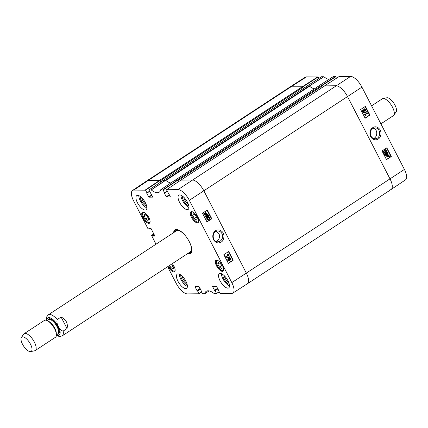 <?xml version="1.0" encoding="UTF-8"?>
<svg xmlns="http://www.w3.org/2000/svg" width="428" height="428" viewBox="0 0 428 428"><rect width="100%" height="100%" fill="white"/><g stroke="black" fill="none" stroke-linecap="round" stroke-linejoin="round"><path stroke-width="0.64" d="M303.65 86.306L318.17 76.976L306.448 76.879A12.439 5.018 -123.3 0 0 305.196 77.227L290.644 86.574A12.605 5.088 56.7 0 1 291.912 86.221L148.238 180.45A12.605 5.088 56.7 0 0 146.948 180.814L290.628 86.584A12.605 5.088 56.7 0 1 291.912 86.221L303.318 86.103L159.639 180.332L148.238 180.45A12.605 5.088 -123.3 0 0 146.932 180.825L132.562 190.449A12.439 5.018 56.7 0 1 133.846 190.08L145.568 190.176L159.954 180.546L148.238 180.45L133.846 190.08M160.794 181.996L160.211 180.873L303.891 86.643L303.318 86.103M303.891 86.643L304.474 87.772M163.378 180.306L307.01 86.13M307.117 86.06L309.059 86.044L165.385 180.268L163.442 180.29M165.85 180.456L309.508 86.242A1.263 0.508 -123.3 0 0 309.059 86.044M309.508 86.242A17.013 6.864 -123.3 0 0 314.441 88.826M175.111 180.204A1.263 0.508 56.7 0 1 175.239 180.167L318.919 85.937A1.263 0.508 -123.3 0 0 318.79 85.974A1.263 0.508 -123.3 0 0 318.705 86.076M318.919 85.937L320.861 85.916L177.181 180.145L175.239 180.167M178.337 181.809L177.759 180.686L321.433 86.461L320.861 85.916M321.433 86.461L322.017 87.59M180.921 180.124L324.558 85.948M324.659 85.878L336.066 85.755A12.605 5.088 56.7 0 1 347.541 96.6L390.02 178.904A12.605 5.088 56.7 0 1 391.085 189.508L247.411 283.732A12.605 5.088 56.7 0 1 246.127 284.096M180.985 180.108L192.386 179.985A12.605 5.088 56.7 0 1 203.862 190.824L246.346 273.134A12.605 5.088 56.7 0 1 247.411 283.732M177.454 180.284L177.759 180.686M159.911 180.472L160.211 180.873M380.888 123.847L393.348 115.678A10.085 4.071 -123.3 0 0 393.824 115.207L396.103 111.927A8.571 3.456 -123.3 0 0 393.894 103.266A8.571 3.456 -123.3 0 0 386.826 97.782L382.91 98.563A10.085 4.071 -123.3 0 0 382.29 98.814L371.59 105.834M393.824 115.207A10.085 4.071 -123.3 0 0 391.224 105.015A10.085 4.071 -123.3 0 0 382.91 98.563M67.03 328.522L63.173 331.053C59.497 330.55 55.817 323.418 57.245 319.566L61.102 317.036L67.03 328.522C68.127 323.429 66.153 319.598 61.102 317.036M22.529 344.251A8.571 3.456 56.7 0 1 21.4 337.441A8.571 3.456 56.7 0 1 29.393 342.309A8.571 3.456 56.7 0 1 30.677 351.586A8.571 3.456 56.7 0 1 22.529 344.251M21.4 337.441L23.679 334.161A10.085 4.071 56.7 0 1 24.155 333.69A10.085 4.071 56.7 0 1 33.084 339.891A10.085 4.071 56.7 0 1 35.214 350.553A10.085 4.071 56.7 0 1 34.593 350.805L30.677 351.586M24.155 333.69L44.384 320.422A10.085 4.071 56.7 0 1 48.947 321.712A10.085 4.071 56.7 0 1 56.084 332.588A10.085 4.071 56.7 0 1 55.442 337.285L35.214 350.553M373.467 128.218C377.945 129.475 377.737 137.088 373.558 138.453M318.17 76.976L318.914 78.415M328.886 79.415A17.179 6.934 56.7 0 1 323.857 76.74L321.524 76.746M321.198 86.124L335.718 76.789L333.262 76.601L318.7 85.948L321.134 86.06M335.718 76.789L336.462 78.233M324.526 85.942L336.066 85.755A12.605 5.088 56.7 0 1 347.541 96.6L390.02 178.904A12.605 5.088 56.7 0 1 391.101 189.497L405.476 179.872A12.439 5.018 -123.3 0 0 404.412 169.418L361.928 87.114A12.439 5.018 -123.3 0 0 350.602 76.414L339.067 76.564M391.101 189.497A12.605 5.088 56.7 0 1 389.801 189.866M306.978 86.13L309.342 86.082A17.013 6.864 -123.3 0 0 314.5 88.789M306.448 76.879L291.912 86.221L303.586 86.242M367.566 113.249L365.314 114.736L366.154 115.255L365.812 115.48L364.603 115.014L364.469 114.752L367.358 112.848L367.566 113.249M364.651 115.009L365.812 115.48M364.367 115.02L364.469 114.752M364.233 114.758L367.358 112.848M363.511 112.992L363.34 112.666L366.807 111.654L366.973 111.976L363.511 112.992L363.34 112.666M363.105 112.671L366.807 111.654M363.372 111.494L363.682 110.601L362.965 110.365M363.495 111.441L363.019 111.194L363.206 110.36L363.918 110.595L363.495 111.51M364.677 110.793L365.138 109.638L364.223 109.359M364.891 110.697L364.217 110.419L364.458 109.354L365.373 109.638L364.795 110.804M364.458 109.354L364.79 109.242M363.961 111.842L362.735 111.392L362.992 109.948L363.821 110.049L364.239 108.942L365.667 109.445L365.341 111.103L364.287 110.959L363.961 111.842L363.436 111.965M363.72 111.842L362.495 111.398L362.757 109.953L363.581 110.055L364.003 108.947L364.597 108.798M363.581 110.055L363.094 109.841M364.003 108.947L364.479 108.792M365.341 111.103L364.774 111.253M365.105 111.109L364.051 110.964M387.222 155.567L388.143 154.947L388.79 155.364L388.881 155.958L387.222 155.567M388.64 155.958L388.019 154.957M387.147 155.781L388.811 156.166L387.875 156.814L387.233 156.381L387.147 155.781M387.763 156.803L388.576 156.172L387.142 155.84M386.505 155.631L388.105 154.62L389.523 156.102L387.918 157.13L387.019 156.525L386.88 155.717L386.27 155.637L386.538 155.407M386.698 155.508L387.982 154.631M389.068 156.29L389.485 156.327M387.8 157.124L386.784 156.53L386.88 155.717M386.645 155.722L386.27 155.637M385.468 154.813L385.772 153.914L385.056 153.679M385.585 154.754L385.109 154.508L385.296 153.679L386.008 153.909L385.585 154.824M386.768 154.107L387.228 152.957L386.313 152.673M386.982 154.01L386.307 153.732L386.548 152.668L387.468 152.951L386.885 154.117M386.548 152.668L386.88 152.561M386.051 155.155L384.825 154.706L385.082 153.261L385.912 153.363L386.329 152.261L387.757 152.764L387.431 154.422L386.382 154.273L386.051 155.155L385.526 155.278M385.81 155.161L384.585 154.711L384.847 153.267L385.671 153.368L386.093 152.266L386.693 152.111M386.093 152.266L386.57 152.106M387.431 154.422L386.864 154.567M387.196 154.422L386.142 154.278M384.002 152.288L385.082 151.854L385.922 150.421L385.505 150.121M385.318 151.849L384.242 152.282L383.804 151.977L384.644 150.544L385.628 150.11L386.158 150.415L385.082 151.854M383.509 152.165L384.43 150.132L385.58 149.672L386.447 150.228L386.538 151.164L385.532 152.261L384.376 152.721L383.274 152.17L384.194 150.137L385.462 149.682M384.264 152.716L383.274 152.17M365.052 118.069L369.578 115.084L365.164 106.529M386.43 159.494L390.957 156.509L386.543 147.96M369.931 115.073L365.138 118.235L360.638 109.514L365.432 106.353L369.931 115.073L369.578 115.084M391.315 156.504L386.516 159.665L382.017 150.94L386.81 147.783L391.315 156.504L390.957 156.509M370.921 136.04C369.706 133.038 370.274 130.583 372.617 128.668L374.955 127.935C381.086 127.539 381.225 138.998 375.094 138.726C373.291 138.672 371.9 137.773 370.921 136.04M380.38 130.107C377.924 126.774 375.377 125.976 372.729 127.715C370.183 128.411 368.39 135.178 371.82 138.164C376.463 142.594 382.974 137.645 380.38 130.107M216.295 231.302C220.383 234.127 220.682 237.396 217.183 241.114L216.354 241.542M152.876 197.105L148.96 190.139L151.25 189.936A17.179 6.934 -123.3 0 0 159.189 192.226A17.179 6.934 -123.3 0 0 160.634 189.839L163.111 189.989L177.502 180.359L175.004 180.199M152.833 197.131L148.917 197.174L151.945 195.189M151.806 194.911L148.687 196.96L148.917 197.174M148.687 196.96L146.772 193.253L149.607 191.396M149.474 191.139L146.772 193.253M146.927 192.814L145.568 190.176M149.741 228.349L148.998 229.066L148.061 228.862L133.627 200.898A12.439 5.018 56.7 0 1 132.562 190.449M148.976 228.852L149.174 228.354M154.866 236.053L151.057 228.557L148.837 228.579M154.824 236.079L152.833 236.101L154.417 235.063M154.278 234.79L152.609 235.881L152.833 236.101M152.609 235.881L152.464 235.609L154.134 234.517M153.994 234.239L152.234 235.395L152.464 235.609M152.234 235.395L151.555 235.4L153.818 233.907M155.985 244.217L151.555 235.4M201.492 291.917L198.924 293.785L187.432 293.902A12.439 5.018 56.7 0 1 176.111 283.208L167.61 266.74M198.929 293.565L197.57 290.928L200.4 289.071M200.261 288.793L197.34 290.708L197.57 290.928M197.34 290.708L200.224 288.723M200.085 288.451L196.966 290.494L197.19 290.714M196.966 290.494L195.05 286.787L195.387 286.567M201.155 290.644L198.972 286.53L195.05 286.787M219.034 291.736L216.493 293.592L214.182 293.581A17.179 6.934 -123.3 0 0 206.291 291.265A17.179 6.934 -123.3 0 0 204.798 293.678L202.551 293.747L200.962 290.671M216.472 293.378L215.113 290.74L217.948 288.884M217.804 288.611L214.883 290.526L215.113 290.74M214.883 290.526L217.766 288.536M217.627 288.263L214.508 290.312L214.738 290.526M214.508 290.312L212.593 286.605L212.935 286.38M218.697 290.457L216.514 286.343L212.593 286.605M170.419 196.923L166.481 189.743L178 189.615A12.439 5.018 56.7 0 1 189.32 200.309L231.805 282.619A12.439 5.018 56.7 0 1 232.837 293.094A12.439 5.018 56.7 0 1 231.585 293.437L220.094 293.56L218.51 290.489M170.376 196.95L166.46 196.992L169.488 195.002M169.349 194.729L166.23 196.773L166.46 196.992M166.23 196.773L164.315 193.065L167.15 191.209M167.022 190.958L164.315 193.065M164.47 192.627L163.111 189.989M216.493 265.793A6.49 2.622 56.7 0 1 215.947 260.331A6.49 2.622 56.7 0 1 221.693 264.322A6.49 2.622 56.7 0 1 223.063 271.186A6.49 2.622 56.7 0 1 216.493 265.793M172.307 263.659A6.49 2.622 56.7 0 1 174.528 271.7A6.49 2.622 56.7 0 1 168.038 266.457M142.915 217.788A6.49 2.622 56.7 0 1 142.369 212.331A6.49 2.622 56.7 0 1 148.115 216.322A6.49 2.622 56.7 0 1 149.484 223.186A6.49 2.622 56.7 0 1 142.915 217.788M191.455 217.28A6.49 2.622 56.7 0 1 190.904 211.817A6.49 2.622 56.7 0 1 196.655 215.808A6.49 2.622 56.7 0 1 198.025 222.672A6.49 2.622 56.7 0 1 191.455 217.28M220.078 280.827A8.507 3.435 56.7 0 1 219.361 273.669A8.507 3.435 56.7 0 1 226.894 278.901A8.507 3.435 56.7 0 1 228.691 287.9A8.507 3.435 56.7 0 1 220.078 280.827M177.973 281.271A8.507 3.435 56.7 0 1 177.256 274.113A8.507 3.435 56.7 0 1 184.789 279.345A8.507 3.435 56.7 0 1 186.587 288.338A8.507 3.435 56.7 0 1 177.973 281.271M137.458 202.776A8.507 3.435 56.7 0 1 136.741 195.623A8.507 3.435 56.7 0 1 144.279 200.85A8.507 3.435 56.7 0 1 146.071 209.848A8.507 3.435 56.7 0 1 137.458 202.776M179.567 202.332A8.507 3.435 56.7 0 1 178.845 195.179A8.507 3.435 56.7 0 1 186.383 200.411A8.507 3.435 56.7 0 1 188.176 209.404A8.507 3.435 56.7 0 1 179.567 202.332M187.437 253.734A14.178 5.719 -123.3 0 0 191.803 251.017A14.178 5.719 -123.3 0 0 189.294 241.692A14.178 5.719 -123.3 0 0 177.85 229.734A14.178 5.719 -123.3 0 0 173.613 232.655M192.67 215.364L193.328 213.791L195.596 215.338L197.228 218.494L196.57 220.072L194.301 218.526L192.67 215.364L194.184 214.375M145.761 219.04L144.14 215.899L144.776 214.294L147.055 215.846L148.677 218.986L148.045 220.591L145.761 219.04L147.96 217.595M171.676 264.071L173.725 267.521L173.067 269.094L170.799 267.548L169.681 265.381M217.708 263.878L218.366 262.305L220.634 263.846L222.266 267.008L221.608 268.586L219.339 267.04L217.708 263.878L219.222 262.888M177.502 180.359L178.273 181.852M232.837 293.094L247.395 283.743A12.605 5.088 -123.3 0 0 246.346 273.134L203.862 190.824A12.605 5.088 -123.3 0 0 192.386 179.985L180.857 180.135M159.954 180.546L160.725 182.039M170.793 183.007A17.013 6.864 56.7 0 1 165.668 180.311L163.309 180.322M194.301 218.526L196.5 217.087M219.339 267.04L221.538 265.595M170.799 267.548L172.998 266.109M144.14 215.899L145.664 214.899M176.25 229.697A13.803 5.569 -123.3 0 0 175.817 230.585M190.214 252.541A13.803 5.569 -123.3 0 0 191.204 252.493M179.6 230.521A13.145 5.307 -123.3 0 0 175.662 230.756A13.145 5.307 -123.3 0 0 175.143 231.655M188.967 252.734A13.145 5.307 -123.3 0 0 189.995 252.611A13.145 5.307 -123.3 0 0 191.781 249.096M184.265 234.437A12.605 5.088 -123.3 0 0 175.956 231.211M189.695 252.162A12.605 5.088 -123.3 0 0 190.048 243.254M225.995 256.484L228.268 254.997L227.423 254.478L227.771 254.253L229.124 254.981L226.203 256.886L225.765 256.484L228.268 254.997M228.038 254.997L227.423 254.478M227.193 254.478L227.771 254.253M225.765 256.484L226.203 256.886M230.082 256.741L230.248 257.067L226.754 258.079L226.589 257.758L229.852 256.741L226.589 257.758M226.359 257.758L226.754 258.079M230.007 259.438L230.339 258.539L229.622 258.298M229.852 258.298L230.569 258.539L230.376 259.373L229.659 259.138L230.098 258.223M228.648 260.475L229.13 259.315L228.21 259.042M228.44 259.042L229.36 259.315L229.114 260.379L228.188 260.096L228.787 258.929M229.055 258.774L229.392 257.897L230.858 258.341L230.59 259.785L229.756 259.684L229.328 260.791L227.894 260.288L228.231 258.63L229.29 258.774L229.927 257.768M229.392 257.897L229.815 257.763M230.59 259.785L229.756 259.684M230.36 259.785L229.526 259.684L230.36 259.785M229.328 260.791L228.718 260.941M229.098 260.791L227.664 260.288L228.001 258.63L228.579 258.485M228.001 258.63L228.466 258.475M205.301 214.781L206.355 214.166L205.413 214.792L204.777 214.369L204.686 213.781L206.355 214.166M206.125 214.166L204.68 213.829M206.43 213.952L204.755 213.567L205.713 212.919L206.344 213.353L206.43 213.952M206.2 213.952L205.595 212.93M207.077 214.102L205.445 215.113L204.563 214.519L204.076 213.406L205.681 212.604L207.077 214.102M206.622 214.284L207.04 214.326M205.333 215.107L204.333 214.519L204.418 213.716M203.808 213.631L204.076 213.406M204.242 213.502L205.563 212.609M207.917 216.124L208.249 215.225L207.532 214.984M207.762 214.984L208.479 215.225L208.292 216.054L207.569 215.824L208.008 214.91M206.558 217.162L207.04 216.001L206.119 215.728M206.35 215.728L207.27 216.001L207.024 217.066L206.098 216.782L206.697 215.616M206.97 215.461L207.307 214.578L208.768 215.027L208.5 216.472L207.671 216.37L207.243 217.472L205.804 216.969L206.141 215.311L207.2 215.461L207.842 214.455M207.307 214.578L207.724 214.449M208.5 216.472L207.671 216.37M208.27 216.472L207.436 216.37L208.27 216.472M207.243 217.472L206.628 217.622M207.008 217.472L205.574 216.969L205.911 215.316L206.489 215.166M205.911 215.316L206.376 215.161M208.259 217.884L209.346 217.451L209.784 217.756L208.934 219.19L207.928 219.628L207.403 219.318L208.259 217.884M207.815 219.612L208.704 219.19L209.554 217.756L209.115 217.451M210.084 217.568L209.148 219.601L207.965 220.062L207.115 219.505L207.029 218.569L208.045 217.472L209.233 217.012L210.084 217.568M207.853 220.056L206.885 219.505L206.799 218.569L207.815 217.472L209.115 217.023M228.263 263.209L232.853 260.213L228.44 251.664M206.885 221.784L211.469 218.788L207.056 210.234M223.849 254.655L228.696 251.493L233.201 260.213L228.354 263.375L223.849 254.655M233.201 260.213L232.853 260.213M202.471 213.23L207.318 210.068L211.817 218.788L206.97 221.95L202.471 213.23M211.817 218.788L211.469 218.788M222.004 233.699C223.213 236.7 222.63 239.156 220.254 241.076L217.889 241.809C211.7 242.205 211.614 230.746 217.804 231.013C219.623 231.072 221.025 231.965 222.004 233.699M213.385 239.621C215.84 242.954 218.408 243.757 221.089 242.018C223.651 241.317 225.492 234.555 222.041 231.564C217.381 227.14 210.795 232.088 213.385 239.621M222.924 274.541A6.286 2.536 -123.3 0 0 224.796 280.276A6.286 2.536 -123.3 0 0 229.312 284.278M228.771 282.517A5.28 2.129 56.7 0 1 224.326 275.739M221.442 273.69A8.507 3.435 -123.3 0 0 222.972 278.928A8.507 3.435 -123.3 0 0 229.499 285.979M182.414 196.051A6.286 2.536 -123.3 0 0 184.286 201.786A6.286 2.536 -123.3 0 0 188.796 205.788M188.261 204.028A5.28 2.129 56.7 0 1 183.815 197.244M180.926 195.2A8.507 3.435 -123.3 0 0 182.456 200.438A8.507 3.435 -123.3 0 0 188.989 207.489M140.304 196.495A6.286 2.536 -123.3 0 0 142.176 202.23A6.286 2.536 -123.3 0 0 146.692 206.232M146.151 204.472A5.28 2.129 56.7 0 1 141.705 197.688M138.822 195.639A8.507 3.435 -123.3 0 0 140.352 200.882A8.507 3.435 -123.3 0 0 146.884 207.933M180.819 274.985A6.286 2.536 -123.3 0 0 182.692 280.72A6.286 2.536 -123.3 0 0 187.207 284.722M186.667 282.962A5.28 2.129 56.7 0 1 182.221 276.183M179.337 274.134A8.507 3.435 -123.3 0 0 180.862 279.372A8.507 3.435 -123.3 0 0 187.394 286.423M191.824 250.792A13.803 5.569 56.7 0 1 190.572 253.109A13.803 5.569 56.7 0 1 188.02 253.355M174.196 232.276A13.803 5.569 56.7 0 1 175.437 230.029A13.803 5.569 56.7 0 1 178.059 229.804M350.602 76.414L178 189.615M361.928 87.114L189.32 200.309M404.412 169.418L231.805 282.619M46.379 320.283L46.738 316.811L48.327 314.821A12.605 5.088 56.7 0 1 57.245 319.566M46.85 320.444A10.336 4.173 56.7 0 1 52.435 319.117A10.336 4.173 56.7 0 1 59.85 330.421A10.336 4.173 56.7 0 1 56.405 335.017M63.173 331.053A12.605 5.088 56.7 0 1 62.151 335.9L190.209 251.921M48.947 321.712L49.659 322.263A8.758 3.536 56.7 0 1 55.859 331.716L56.084 332.588M48.075 321.091A8.507 3.435 56.7 0 1 53.703 326.371A8.507 3.435 56.7 0 1 56.303 333.631M47.075 320.545L48.45 319.641A8.507 3.435 56.7 0 1 55.988 324.873A8.507 3.435 56.7 0 1 57.785 333.867L56.405 334.771M47.834 320.042A9.009 3.638 56.7 0 1 56.544 324.504A9.009 3.638 56.7 0 1 57.165 334.273M318.726 85.942L333.289 76.596M335.488 76.575L320.947 85.916M309.342 86.082L323.857 76.74M323.766 76.698L309.251 86.039M307.031 86.065L321.567 76.719M317.94 76.756L303.404 86.103M324.574 85.878L339.11 76.537M198.64 221.276A5.922 2.391 56.7 0 1 192.948 218.243A5.922 2.391 56.7 0 1 192.434 211.812M150.105 221.79A5.922 2.391 56.7 0 1 144.413 218.751A5.922 2.391 56.7 0 1 143.894 212.325M175.143 270.298A5.922 2.391 56.7 0 1 172.431 270.448A5.922 2.391 56.7 0 1 168.712 266.013M223.684 269.79A5.922 2.391 56.7 0 1 217.986 266.756A5.922 2.391 56.7 0 1 217.472 260.326M176.336 229.681A13.739 5.543 -123.3 0 0 175.908 230.483M190.348 252.499A13.739 5.543 -123.3 0 0 191.252 252.424M176.678 229.638A13.466 5.436 -123.3 0 0 176.448 229.868L175.662 230.756M189.995 252.611L191.129 252.247A13.466 5.436 -123.3 0 0 191.428 252.124M160.682 189.797L175.047 180.167M151.25 189.936L165.668 180.311M165.577 180.268L151.159 189.898M216.509 293.571L219.12 291.896M209.126 290.901L204.798 293.678L209.142 290.901M177.272 180.145L162.881 189.775M164.507 192.819L167.102 191.118L164.491 192.841M166.508 189.732L180.9 180.108M148.96 189.92L163.352 180.29M159.73 180.327L145.338 189.957M146.965 193.001L149.559 191.3M149.014 229.044L150.078 228.349M198.966 293.758L201.572 292.083M307.053 86.082L163.405 180.29M324.595 85.894L180.948 180.108M318.79 85.974L175.164 180.167M56.368 335.515L59.669 336.569L62.151 335.9M48.327 314.821L176.384 230.842M321.54 76.724L307.004 86.071M339.088 76.542L324.547 85.884M191.755 211.641L191.23 214.498L192.894 218.194C197.297 223.678 197.292 221.865 198.528 221.966M216.793 260.154L216.268 263.011L217.932 266.708C222.335 272.192 222.33 270.378 223.566 270.48M168.696 266.023L172.227 270.357L173.329 270.994L175.025 270.994M143.214 212.154L142.69 215.011L144.354 218.708C148.757 224.192 148.751 222.378 149.987 222.48M175.02 180.177L160.655 189.802M209.153 290.906L204.777 293.715M180.873 180.113L166.481 189.743M163.325 180.3L148.939 189.925M149.565 191.311L146.948 193.023M150.094 228.349L148.998 229.066"/></g></svg>
